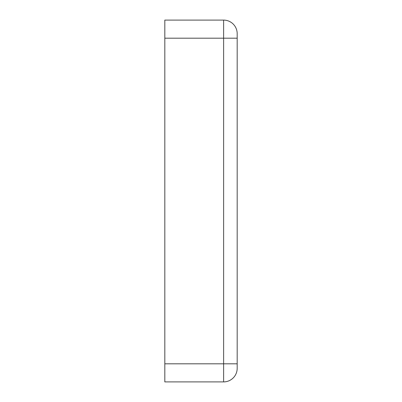<?xml version="1.0" encoding="UTF-8"?>
<svg xmlns="http://www.w3.org/2000/svg" width="402" height="402" viewBox="0 0 402 402"><rect width="100%" height="100%" fill="white"/><g stroke="black" fill="none" stroke-linecap="round" stroke-linejoin="round"><path stroke-width="0.6" d="M237.18 368.332A13.567 13.567 0 0 1 223.612 381.9L223.612 363.81L164.82 363.81L164.82 381.9L223.612 381.9A13.567 13.567 0 0 0 237.18 368.332L237.18 33.667A13.567 13.567 0 0 0 223.612 20.1L164.82 20.1L164.82 38.19L223.612 38.19L223.612 363.81L237.18 363.81M164.82 363.81L164.82 38.19M237.18 38.19L223.612 38.19L223.612 20.1A13.567 13.567 0 0 1 237.18 33.667"/></g></svg>
